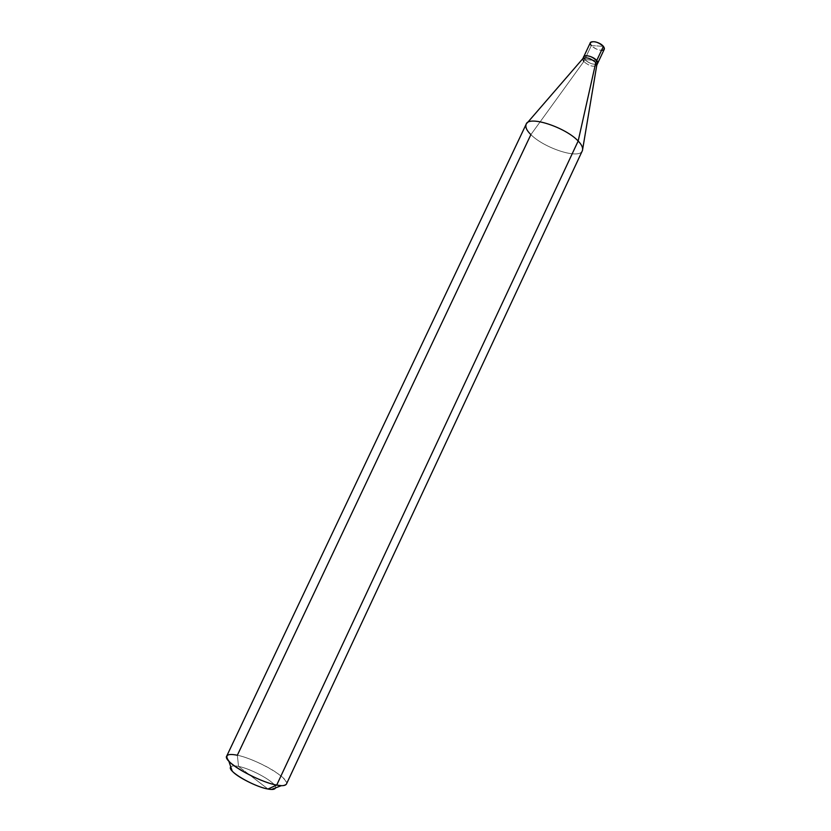 <?xml version="1.0" encoding="UTF-8"?>
<svg xmlns="http://www.w3.org/2000/svg" width="831" height="831" viewBox="0 0 831 831"><rect width="100%" height="100%" fill="white"/><g stroke="black" fill="none" stroke-linecap="round" stroke-linejoin="round"><path stroke-width="0.62" stroke-dasharray="4.16 3.12" d="M604.293 49.216C601 51.242 596.679 50.026 591.308 45.56L603.389 46.37L591.308 45.56L584.702 59.572L583.715 57.962L584.702 59.572C590.103 63.997 594.425 65.234 597.676 63.301C594.425 65.234 590.103 63.997 584.702 59.572L590.696 60.04L584.702 59.572L591.308 45.56C594.207 48.395 597.603 49.995 601.519 50.338M582.344 150.754C579.3 159.874 543.9 147.939 530.884 134.622L583.757 61.577L584.702 59.572L583.736 56.737L584.702 59.572L596.741 60.507L584.702 59.572C588.836 63.218 592.846 64.725 596.751 64.091C592.846 64.725 588.836 63.218 584.702 59.572L583.757 61.577C589.158 65.992 593.49 67.238 596.731 65.317L596.783 65.202C593.687 67.29 589.345 66.096 583.757 61.577L530.884 134.622C544.087 148.126 580.017 160.071 582.458 150.473L582.697 149.071M591.308 45.56L590.363 42.672M281.387 785.659C289.178 784.869 287.547 780.538 276.484 772.664C266.491 765.59 247.056 757.041 237.344 755.244L238.539 766.421C234.56 765.59 231.974 765.746 230.779 766.878C231.974 765.746 234.56 765.59 238.539 766.421C252.25 768.987 277.554 783.269 275.497 787.913C277.554 783.269 252.25 768.987 238.539 766.421L253.05 777.567L238.539 766.421L237.344 755.244C256.073 758.942 290.351 778.418 286.425 784.1M267.966 789.024L253.05 777.567L267.966 789.024M583.757 61.577L582.78 58.752M226.749 756.023C228.058 754.247 231.589 753.987 237.344 755.244L530.884 134.622C526.771 130.654 525.192 127.216 526.127 124.297M527.197 122.957L526.262 124.037"/><path stroke-width="1.25" d="M601.519 50.338C604.542 50.13 605.165 48.8 603.389 46.37L596.741 60.507C593.095 56.072 582.147 53.683 583.715 57.962C582.147 53.683 593.095 56.072 596.741 60.507L603.389 46.37L604.293 49.216L597.676 63.301L596.741 60.507C598.133 62.148 598.133 63.343 596.751 64.091C598.133 63.343 598.133 62.148 596.741 60.507C591.329 56.051 586.987 54.794 583.736 56.737C586.987 54.794 591.329 56.051 596.741 60.507L597.676 63.301L596.783 65.202L582.697 149.071M596.731 65.317L595.796 62.522C590.55 58.18 586.239 56.882 582.853 58.617L590.363 42.672C593.656 40.646 597.998 41.872 603.389 46.37C598.819 40.709 586.208 39.93 591.308 45.56M582.458 150.473C583.154 147.804 581.721 144.656 578.168 141.031C581.877 144.823 583.269 148.053 582.344 150.754L286.425 784.1C285.272 785.804 282.031 786.126 276.702 785.077L267.966 789.024C272.339 789.855 274.843 789.492 275.497 787.913L271.508 789.44L267.966 789.024C257.849 787.539 235.952 776.383 232.14 770.919L230.779 766.878C226.188 770.628 253.517 786.573 267.966 789.024L276.702 785.077L578.168 141.031L595.796 62.522L596.741 60.507L595.796 62.522L596.783 65.171M583.757 61.577L582.78 58.752C586.032 56.82 590.374 58.077 595.796 62.522L578.168 141.031C565.828 127.6 529.202 115.208 526.262 124.037C525.067 126.966 526.615 130.498 530.884 134.622L237.344 755.244C227.393 753.27 224.526 755.161 228.754 760.895C233.771 768.052 263.261 783.041 276.702 785.077L281.387 785.659L271.508 789.44M526.127 124.297C528.474 115.021 565.62 127.392 578.168 141.031L276.702 785.077C258.077 781.857 222.074 761.248 226.749 756.023L526.127 124.297M582.853 58.617L527.197 122.957M228.754 760.895L232.14 770.919"/></g></svg>
